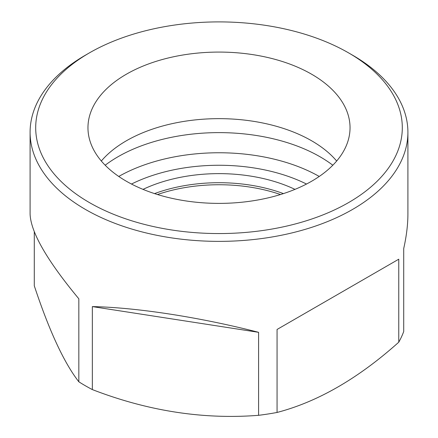 <?xml version="1.0" encoding="UTF-8"?>
<svg xmlns="http://www.w3.org/2000/svg" width="438" height="438" viewBox="0 0 438 438"><rect width="100%" height="100%" fill="white"/><g stroke="black" fill="none" stroke-linecap="round" stroke-linejoin="round"><path stroke-width="0.66" d="M126.341 181.228A131.039 75.654 180 0 1 87.961 127.732A131.039 75.654 180 0 1 219 52.078A131.039 75.654 180 0 1 350.039 127.732A131.039 75.654 180 0 1 269.146 197.626A131.039 75.654 180 0 1 126.341 181.228M352.585 55.188L348.621 52.899A183.303 105.832 180 0 1 348.621 52.899A183.303 105.832 180 0 1 348.615 202.564A183.303 105.832 180 0 1 89.385 202.564A183.303 105.832 180 0 1 89.379 52.899A183.303 105.832 180 0 1 348.615 52.899L352.579 55.188A188.909 109.067 180 0 1 352.585 55.188A188.909 109.067 180 0 1 407.909 132.309A188.909 109.067 180 0 1 291.292 233.071A188.909 109.067 180 0 1 85.421 209.43A188.909 109.067 180 0 1 30.091 132.309A188.909 109.067 180 0 1 85.415 55.188L89.379 52.899M336.674 161.014A131.039 75.654 0 0 0 219 118.649A131.039 75.654 0 0 0 101.326 161.014M332.814 165.219A142.947 82.53 0 0 0 105.186 165.219M143.029 189.369A119.481 68.98 180 0 1 294.971 189.369M34.284 231.806L34.284 285.806C49.204 330.827 64.058 362.823 78.835 381.788A188.909 109.067 0 0 0 85.421 385.79A188.909 109.067 0 0 0 92.347 389.59C148.028 411.079 203.446 419.653 258.601 415.312A188.909 109.067 0 0 0 277.062 412.454C317.824 401.799 358.388 378.377 398.766 342.188A188.909 109.067 0 0 0 403.716 331.533L403.716 248.543C406.502 236.049 407.898 224.535 407.909 214.001L407.909 132.309M398.766 342.188L398.766 259.197L277.062 329.464L398.766 259.197M277.062 412.454L277.062 329.464M258.601 415.312L258.601 332.322L92.347 306.6C136.514 307.427 200.226 317.282 258.601 332.322M92.347 389.59L92.347 306.6M78.835 381.788L78.835 298.798C46.992 260.429 30.742 232.167 30.091 214.001L30.091 132.309M154.559 193.601A119.481 68.98 180 0 1 171.187 188.471A119.481 68.98 180 0 1 266.813 188.471A119.481 68.98 180 0 1 283.441 193.601M319.242 176.454A142.947 82.53 0 0 0 118.758 176.454M306.507 184.042A133.973 77.351 0 0 0 131.493 184.042M280.506 194.532A120.05 69.313 0 0 0 157.494 194.532"/></g></svg>
